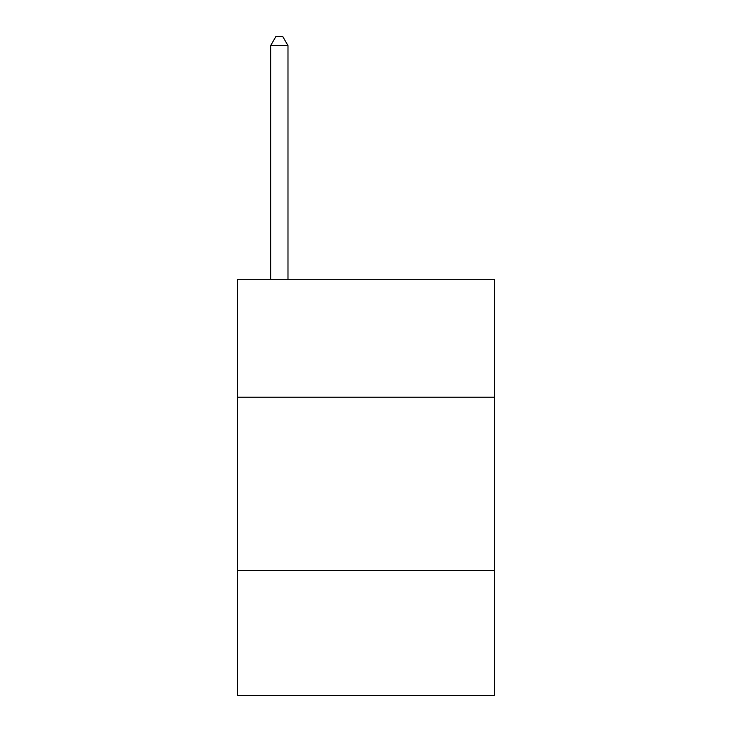 <?xml version="1.0" encoding="UTF-8"?>
<svg xmlns="http://www.w3.org/2000/svg" width="732" height="732" viewBox="0 0 732 732"><rect width="100%" height="100%" fill="white"/><g stroke="black" fill="none" stroke-linecap="round" stroke-linejoin="round"><path stroke-width="1.1" d="M494.292 397.211L494.292 279.313L237.708 279.313L237.708 397.211L494.292 397.211L494.292 695.4L237.708 695.4L237.708 397.211M494.292 570.576L237.708 570.576M287.987 279.313L287.987 45.613L270.648 45.613L270.648 279.313M270.648 45.613L275.845 36.6L282.781 36.6L287.987 45.613"/></g></svg>
